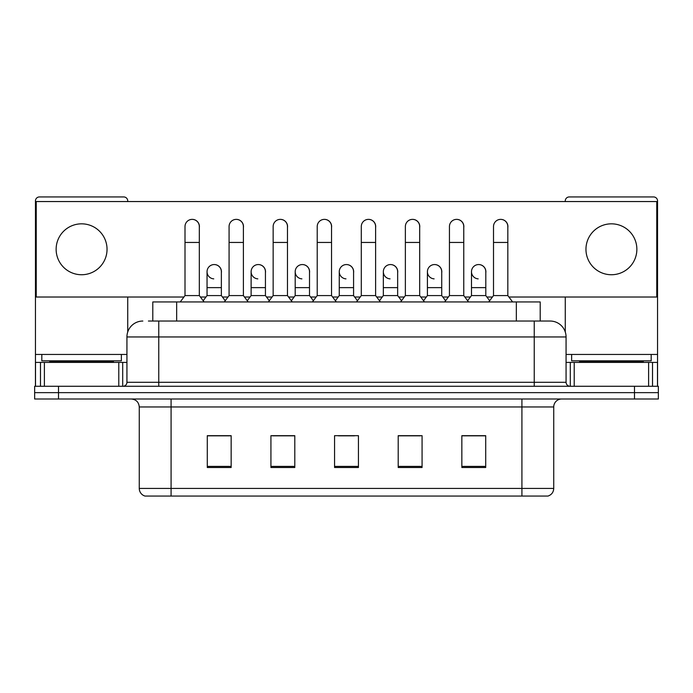 <?xml version="1.0" encoding="UTF-8"?>
<svg xmlns="http://www.w3.org/2000/svg" width="693" height="693" viewBox="0 0 693 693"><rect width="100%" height="100%" fill="white"/><g stroke="black" fill="none" stroke-linecap="round" stroke-linejoin="round"><path stroke-width="1.04" d="M152.798 321.041L152.798 301.949L540.202 301.949L540.202 321.041M547.609 496.058L521.916 496.058L521.916 488.426L553.733 488.426L553.733 406.964A7.952 7.952 0 0 1 561.694 399.003M547.375 496.058L144.993 496.058A7.952 7.952 0 0 1 139.267 488.426L139.267 406.964C138.791 402.131 136.14 399.48 131.306 399.003M58.515 386.278L658.35 386.278L658.35 392.645L34.65 392.645L34.65 399.003L58.515 399.003L58.515 392.645L34.65 392.645L34.65 386.278L58.515 386.278L58.515 392.645L658.35 392.645L658.35 399.003L58.515 399.003M485.715 467.498L485.715 435.68L461.85 435.68L461.85 467.498L485.715 467.498M422.072 467.498L422.072 435.68L398.206 435.68L398.206 467.498L422.072 467.498M231.15 467.498L231.15 435.68L207.285 435.68L207.285 467.498L231.15 467.498M294.794 467.498L294.794 435.68L270.928 435.68L270.928 467.498L294.794 467.498M358.437 467.498L358.437 435.68L334.563 435.68L334.563 467.498L358.437 467.498M507.605 496.058L185.395 496.058M470.686 435.836L464.561 435.836M294.395 435.836L288.271 435.836M272.358 435.836L294.794 435.836M228.283 435.836L222.158 435.836M398.206 435.836L420.486 435.836M404.573 435.836L398.449 435.836M338.461 435.836L354.374 435.836M231.15 435.836L207.285 435.836M485.715 435.836L461.85 435.836M148.778 321.041L550.155 321.041A15.913 15.913 0 0 1 566.068 336.954L566.068 382.302C566.285 384.693 567.61 386.018 570.044 386.278M148.415 321.041L158.758 321.041L158.758 336.954L126.932 336.954L126.932 382.302A3.976 3.976 0 0 1 122.956 386.278M142.845 321.041A15.913 15.913 0 0 0 126.932 336.954M549.913 321.041L544.585 321.041M185.005 242.446L199.324 242.446L199.324 295.582L185.005 295.582L185.005 226.533A7.164 7.164 0 0 1 192.619 219.386A7.164 7.164 0 0 1 199.324 226.533A7.164 7.164 0 0 0 192.619 219.386M185.005 295.582L180.232 301.949M199.324 295.582L204.097 301.949M213.756 278.863A7.164 7.164 0 0 1 207.042 271.717A7.164 7.164 0 0 1 214.648 264.57A7.164 7.164 0 0 1 221.362 271.717L221.362 287.63L207.042 287.63L207.042 271.717M221.362 287.63L221.362 295.582L207.042 295.582L207.042 287.63M207.042 295.582L203.188 300.727M221.362 295.582L225.216 300.727M229.08 242.446L243.399 242.446L243.399 295.582L229.08 295.582L229.08 226.533A7.164 7.164 0 0 1 236.685 219.386A7.164 7.164 0 0 1 243.399 226.533A7.164 7.164 0 0 0 236.685 219.386M229.08 295.582L224.307 301.949M243.399 295.582L248.172 301.949M273.155 242.446L287.474 242.446L287.474 295.582L273.155 295.582L273.155 226.533A7.164 7.164 0 0 1 280.76 219.386A7.164 7.164 0 0 1 287.474 226.533A7.164 7.164 0 0 0 280.76 219.386M273.155 295.582L268.382 301.949M287.474 295.582L292.247 301.949M317.221 242.446L331.54 242.446L331.54 295.582L317.221 295.582L317.221 226.533A7.164 7.164 0 0 1 324.835 219.386A7.164 7.164 0 0 1 331.54 226.533A7.164 7.164 0 0 0 324.835 219.386M317.221 295.582L312.448 301.949M331.54 295.582L336.313 301.949M361.296 242.446L375.615 242.446L375.615 295.582L361.296 295.582L361.296 226.533A7.164 7.164 0 0 1 368.91 219.386A7.164 7.164 0 0 1 375.615 226.533A7.164 7.164 0 0 0 368.91 219.386M361.296 295.582L356.523 301.949M375.615 295.582L380.388 301.949M257.822 278.863A7.164 7.164 0 0 1 251.117 271.717A7.164 7.164 0 0 1 258.723 264.57A7.164 7.164 0 0 1 265.436 271.717L265.436 287.63L251.117 287.63L251.117 271.717M265.436 287.63L265.436 295.582L251.117 295.582L251.117 287.63M251.117 295.582L247.254 300.727M265.436 295.582L269.291 300.727M301.897 278.863A7.164 7.164 0 0 1 295.192 271.717A7.164 7.164 0 0 1 302.798 264.57A7.164 7.164 0 0 1 309.511 271.717L309.511 287.63L295.192 287.63L295.192 271.717M309.511 287.63L309.511 295.582L295.192 295.582L295.192 287.63M295.192 295.582L291.329 300.727M309.511 295.582L313.366 300.727M345.972 278.863A7.164 7.164 0 0 1 339.258 271.717A7.164 7.164 0 0 1 346.872 264.57A7.164 7.164 0 0 1 353.577 271.717L353.577 287.63L339.258 287.63L339.258 271.717M353.577 287.63L353.577 295.582L339.258 295.582L339.258 287.63M339.258 295.582L335.403 300.727M353.577 295.582L357.441 300.727M121.362 354.452L41.814 354.452L41.814 360.819L121.362 360.819L121.362 354.452L126.932 354.452M113.409 362.413L113.409 361.616A0.797 0.797 0 0 1 114.206 360.819M113.409 361.616L49.766 361.616A0.797 0.797 0 0 0 48.969 360.819M49.766 361.616L49.766 362.413M651.186 354.452L571.638 354.452L571.638 360.819L651.186 360.819L651.186 354.452L657.553 354.452L657.553 386.278L657.553 362.413L652.52 362.413L652.52 386.278M643.234 362.413L643.234 361.616A0.797 0.797 0 0 1 644.031 360.819M643.234 361.616L579.591 361.616A0.797 0.797 0 0 0 578.794 360.819M579.591 361.616L579.591 362.413M118.78 386.278L118.78 362.413L44.395 362.413L44.395 386.278M127.729 201.55L127.729 200.918A3.976 3.976 0 0 0 123.752 196.942L39.423 196.942A3.976 3.976 0 0 0 35.447 200.918L35.447 362.413L44.395 362.413M127.729 297.02L127.729 331.982M118.78 362.413L126.932 362.413M35.447 386.278L35.447 362.413M648.605 386.278L648.605 362.413L574.22 362.413L574.22 386.278M657.553 354.452L657.553 200.918A3.976 3.976 0 0 0 653.577 196.942L569.248 196.942A3.976 3.976 0 0 0 565.271 200.918L565.271 201.55M565.271 297.02L565.271 331.982M566.068 362.413L574.22 362.413M648.605 362.413L652.52 362.413M485.802 272.782A7.164 7.164 0 0 0 478.681 264.561M441.727 272.782A7.164 7.164 0 0 0 434.606 264.561M397.652 272.782A7.164 7.164 0 0 0 390.531 264.561M500.753 219.369A7.164 7.164 0 0 0 500.718 219.378A7.164 7.164 0 0 1 507.83 227.599M463.764 227.599A7.164 7.164 0 0 0 456.678 219.369A7.164 7.164 0 0 0 456.644 219.378M353.577 272.782A7.164 7.164 0 0 0 346.457 264.561M302.425 264.561A7.164 7.164 0 0 0 302.391 264.561A7.164 7.164 0 0 1 309.511 272.782M265.436 272.782A7.164 7.164 0 0 0 258.316 264.561M375.615 227.599A7.164 7.164 0 0 0 368.537 219.369A7.164 7.164 0 0 0 368.494 219.378M331.54 227.599A7.164 7.164 0 0 0 324.463 219.369A7.164 7.164 0 0 0 324.428 219.378M287.474 227.599A7.164 7.164 0 0 0 280.388 219.369A7.164 7.164 0 0 0 280.353 219.378M243.399 227.599A7.164 7.164 0 0 0 236.322 219.369A7.164 7.164 0 0 0 236.278 219.378M419.689 227.599A7.164 7.164 0 0 0 412.612 219.369A7.164 7.164 0 0 0 412.569 219.378M221.362 272.782A7.164 7.164 0 0 0 214.241 264.561M199.324 227.599A7.164 7.164 0 0 0 192.247 219.369A7.164 7.164 0 0 0 192.204 219.378M611.417 223.83A25.459 25.459 0 0 0 585.957 249.289A25.459 25.459 0 0 0 611.417 274.74A25.459 25.459 0 0 0 636.867 249.289A25.459 25.459 0 0 0 611.417 223.83M81.583 223.83A25.459 25.459 0 0 0 56.133 249.289A25.459 25.459 0 0 0 81.583 274.74A25.459 25.459 0 0 0 107.043 249.289A25.459 25.459 0 0 0 81.583 223.83M508.905 297.02L656.756 297.02L656.756 201.55L36.244 201.55L36.244 297.02L183.931 297.02M200.398 297.02L205.968 297.02M222.436 297.02L228.006 297.02M244.473 297.02L250.043 297.02M266.51 297.02L272.08 297.02M288.548 297.02L294.118 297.02M310.585 297.02L316.147 297.02M332.614 297.02L338.184 297.02M354.651 297.02L360.221 297.02M376.689 297.02L382.259 297.02M398.726 297.02L404.296 297.02M420.764 297.02L426.334 297.02M442.801 297.02L448.371 297.02M464.838 297.02L470.408 297.02M486.876 297.02L492.437 297.02M405.37 242.446L419.689 242.446L419.689 295.582L405.37 295.582L405.37 226.533A7.164 7.164 0 0 1 412.976 219.386A7.164 7.164 0 0 1 419.689 226.533A7.164 7.164 0 0 0 412.976 219.386M405.37 295.582L400.597 301.949M419.689 295.582L424.462 301.949M449.445 242.446L463.764 242.446L463.764 295.582L449.445 295.582L449.445 226.533A7.164 7.164 0 0 1 457.051 219.386A7.164 7.164 0 0 1 463.764 226.533A7.164 7.164 0 0 0 457.051 219.386M449.445 295.582L444.672 301.949M463.764 295.582L468.537 301.949M493.511 242.446L507.83 242.446L507.83 295.582L493.511 295.582L493.511 226.533A7.164 7.164 0 0 1 501.126 219.386A7.164 7.164 0 0 1 507.83 226.533A7.164 7.164 0 0 0 501.126 219.386M493.511 295.582L488.738 301.949M507.83 295.582L512.612 301.949M390.046 278.863A7.164 7.164 0 0 1 383.333 271.717A7.164 7.164 0 0 1 390.939 264.57A7.164 7.164 0 0 1 397.652 271.717L397.652 287.63L383.333 287.63L383.333 271.717M397.652 287.63L397.652 295.582L383.333 295.582L383.333 287.63M383.333 295.582L379.478 300.727M397.652 295.582L401.516 300.727M434.113 278.863A7.164 7.164 0 0 1 427.408 271.717A7.164 7.164 0 0 1 435.013 264.57A7.164 7.164 0 0 1 441.727 271.717L441.727 287.63L427.408 287.63L427.408 271.717M441.727 287.63L441.727 295.582L427.408 295.582L427.408 287.63M427.408 295.582L423.544 300.727M441.727 295.582L445.582 300.727M478.187 278.863A7.164 7.164 0 0 1 471.483 271.717A7.164 7.164 0 0 1 479.088 264.57A7.164 7.164 0 0 1 485.802 271.717L485.802 287.63L471.483 287.63L471.483 271.717M485.802 287.63L485.802 295.582L471.483 295.582L471.483 287.63M471.483 295.582L467.619 300.727M485.802 295.582L489.656 300.727M176.663 321.041L176.663 301.949M516.337 321.041L516.337 301.949M521.916 399.003L521.916 406.964L139.267 406.964M553.733 406.964L521.916 406.964L521.916 488.426L171.084 488.426L171.084 496.058M139.267 488.426L171.084 488.426L171.084 399.003M634.485 399.003L634.485 386.278M358.437 466.398L334.563 466.398M294.794 466.398L270.928 466.398M231.15 466.398L207.285 466.398M422.072 466.398L398.206 466.398M485.715 466.398L461.85 466.398M158.758 386.278L158.758 382.302L566.068 382.302M126.932 382.302L158.758 382.302L158.758 336.954L534.242 336.954L534.242 386.278M566.068 336.954L534.242 336.954L534.242 321.041M41.814 354.452L35.447 354.452M122.696 362.413L122.696 386.278M35.508 362.413L35.508 386.278M40.48 386.278L40.48 362.413M571.638 354.452L566.068 354.452M657.492 386.278L657.492 362.413M570.304 386.278L570.304 362.413M548.007 496.058C551.611 494.785 553.516 492.238 553.733 488.426M199.324 242.446L199.324 226.533M243.399 242.446L243.399 226.533M287.474 242.446L287.474 226.533M331.54 242.446L331.54 226.533M375.615 242.446L375.615 226.533M419.689 242.446L419.689 226.533M463.764 242.446L463.764 226.533M507.83 242.446L507.83 226.533"/></g></svg>
